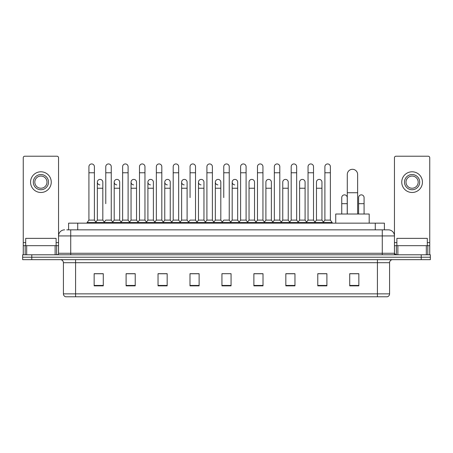 <?xml version="1.0" encoding="UTF-8"?>
<svg xmlns="http://www.w3.org/2000/svg" width="453" height="453" viewBox="0 0 453 453"><rect width="100%" height="100%" fill="white"/><g stroke="black" fill="none" stroke-linecap="round" stroke-linejoin="round"><path stroke-width="0.68" d="M68.596 229.847L68.596 223.153L384.404 223.153L384.404 229.847M66.908 229.847L386.233 229.847M66.767 229.847L70.725 229.847L70.725 235.934L58.55 235.934L58.55 253.272A1.523 1.523 0 0 1 57.033 254.796M64.637 229.847A6.087 6.087 0 0 0 58.55 235.934L58.55 157.74A1.523 1.523 0 0 0 57.033 156.217L24.779 156.217A1.523 1.523 0 0 0 23.256 157.74L23.256 245.668L26.682 245.668L26.682 254.796M388.363 229.847A6.087 6.087 0 0 1 394.45 235.934L382.275 235.934L382.275 229.847L388.272 229.847M426.318 254.796L426.318 245.668L429.744 245.668L429.744 254.796L429.744 157.74A1.523 1.523 0 0 0 428.221 156.217L395.967 156.217A1.523 1.523 0 0 0 394.45 157.74L394.45 253.272L395.967 254.796M31.778 254.796L22.65 254.796L22.65 257.23L31.778 257.23L22.65 257.23L22.65 259.665L31.778 259.665L31.778 257.23L421.222 257.23L31.778 257.23L31.778 254.796L421.222 254.796L421.222 257.23L430.35 257.23L421.222 257.23L421.222 259.665L31.778 259.665M430.35 254.796L430.35 257.23L430.35 254.796L421.222 254.796M389.58 293.861C389.495 295.322 388.765 296.296 387.389 296.783L377.411 296.783L377.411 293.861L389.58 293.861L389.58 262.706A3.041 3.041 0 0 1 392.621 259.665M377.411 296.783L65.611 296.783A3.041 3.041 0 0 1 63.42 293.861L63.42 262.706C63.239 260.86 62.225 259.846 60.379 259.665M358.85 285.86L358.85 273.691L349.722 273.691L349.722 285.86L358.85 285.86M326.902 285.86L326.902 273.691L317.774 273.691L317.774 285.86L326.902 285.86M294.96 285.86L294.96 273.691L285.832 273.691L285.832 285.86L294.96 285.86M263.012 285.86L263.012 273.691L253.884 273.691L253.884 285.86L263.012 285.86M103.278 285.86L103.278 273.691L94.15 273.691L94.15 285.86L103.278 285.86M135.226 285.86L135.226 273.691L126.098 273.691L126.098 285.86L135.226 285.86M167.168 285.86L167.168 273.691L158.04 273.691L158.04 285.86L167.168 285.86M199.116 285.86L199.116 273.691L189.988 273.691L189.988 285.86L199.116 285.86M231.064 285.86L231.064 273.691L221.936 273.691L221.936 285.86L231.064 285.86M430.35 259.665L430.35 257.23L430.35 259.665L421.222 259.665M290.883 273.754L288.538 273.754M324.591 273.754L322.247 273.754M198.176 273.754L195.832 273.691M164.462 273.754L162.117 273.754M130.753 273.754L128.409 273.754M94.15 273.754L103.125 273.754M97.038 273.754L94.7 273.754M257.168 273.691L254.824 273.754M223.459 273.691L229.541 273.691M199.116 273.754L189.988 273.754M167.168 273.754L158.04 273.754M135.226 273.754L126.098 273.754M263.012 273.754L253.884 273.754M294.96 273.754L285.832 273.754M326.902 273.754L317.774 273.754M358.85 273.754L349.722 273.754M56.115 245.668L56.115 238.369L25.691 238.369L25.691 245.668M55.13 254.796L55.13 245.668L26.682 245.668M55.13 245.668L58.55 245.668M23.256 254.796L23.256 245.668M40.906 174.535A7.605 7.605 0 0 0 33.301 182.14A7.605 7.605 0 0 0 40.906 189.745A7.605 7.605 0 0 0 48.511 182.14A7.605 7.605 0 0 0 40.906 174.535M40.906 176.053A6.087 6.087 0 0 0 34.819 182.14A6.087 6.087 0 0 0 40.906 188.227A6.087 6.087 0 0 0 46.993 182.14A6.087 6.087 0 0 0 40.906 176.053M40.906 192.485A10.345 10.345 0 0 0 51.251 182.14A10.345 10.345 0 0 0 40.906 171.795A10.345 10.345 0 0 0 30.561 182.14A10.345 10.345 0 0 0 40.906 192.485M347.287 214.026L347.287 174.473A5.17 5.17 0 0 1 352.462 169.303A5.17 5.17 0 0 1 357.632 174.473A5.17 5.17 0 0 0 352.462 169.303M357.632 214.026L357.632 174.473M369.195 223.153L369.195 214.026L335.73 214.026L335.73 223.153M88.918 172.769L94.394 172.769L94.394 220.113L88.918 220.113L88.918 166.681A2.741 2.741 0 0 1 91.829 163.952A2.741 2.741 0 0 1 94.394 166.681A2.741 2.741 0 0 0 91.829 163.952M88.918 220.113L87.089 222.542L87.089 223.153M94.394 220.113L96.217 222.542L87.089 222.542M105.77 203.68L105.77 172.769L111.251 172.769L111.251 220.113L105.77 220.113L103.947 222.542L96.217 222.542L96.217 223.153M105.77 172.769L105.77 166.681A2.741 2.741 0 0 1 108.68 163.952A2.741 2.741 0 0 1 111.251 166.681A2.741 2.741 0 0 0 108.68 163.952M114.201 220.113L114.201 188.227L119.677 188.227L119.677 220.113L114.201 220.113L112.723 222.078L111.251 220.113L113.074 222.542L103.947 222.542L103.947 223.153M122.627 220.113L122.627 172.769L128.103 172.769L128.103 220.113L122.627 220.113L120.804 222.542L113.074 222.542L113.074 223.153M122.627 172.769L122.627 166.681A2.741 2.741 0 0 1 125.538 163.952A2.741 2.741 0 0 1 128.103 166.681A2.741 2.741 0 0 0 125.538 163.952M128.103 203.68L128.103 220.113L129.932 222.542L120.804 222.542L120.804 223.153M139.484 220.113L139.484 172.769L144.96 172.769L144.96 220.113L139.484 220.113L137.655 222.542L129.932 222.542L129.932 223.153M139.484 172.769L139.484 166.681A2.741 2.741 0 0 1 142.395 163.952A2.741 2.741 0 0 1 144.96 166.681A2.741 2.741 0 0 0 142.395 163.952M144.96 220.113L146.783 222.542L137.655 222.542L137.655 223.153M156.342 220.113L156.342 172.769L161.817 172.769L161.817 220.113L156.342 220.113L154.513 222.542L146.783 222.542L146.783 223.153M156.342 172.769L156.342 166.681A2.741 2.741 0 0 1 159.246 163.952A2.741 2.741 0 0 1 161.817 166.681A2.741 2.741 0 0 0 159.246 163.952M161.817 197.599L161.817 220.113L163.641 222.542L154.513 222.542L154.513 223.153M173.193 220.113L173.193 172.769L178.669 172.769L178.669 220.113L173.193 220.113L171.37 222.542L163.641 222.542L163.641 223.153M173.193 172.769L173.193 166.681A2.741 2.741 0 0 1 176.104 163.952A2.741 2.741 0 0 1 178.669 166.681A2.741 2.741 0 0 0 176.104 163.952M178.669 220.113L180.498 222.542L171.37 222.542L171.37 223.153M190.05 197.599L190.05 172.769L195.526 172.769L195.526 220.113L190.05 220.113L188.227 222.542L180.498 222.542L180.498 223.153M190.05 172.769L190.05 166.681A2.741 2.741 0 0 1 192.961 163.952A2.741 2.741 0 0 1 195.526 166.681A2.741 2.741 0 0 0 192.961 163.952M195.526 197.599L195.526 220.113L197.355 222.542L188.227 222.542L188.227 223.153M206.908 220.113L206.908 172.769L212.383 172.769L212.383 220.113L206.908 220.113L205.079 222.542L197.355 222.542L197.355 223.153M206.908 172.769L206.908 166.681A2.741 2.741 0 0 1 209.818 163.952A2.741 2.741 0 0 1 212.383 166.681A2.741 2.741 0 0 0 209.818 163.952M212.383 220.113L214.207 222.542L205.079 222.542L205.079 223.153M223.759 197.599L223.759 172.769L229.241 172.769L229.241 220.113L223.759 220.113L221.936 222.542L214.207 222.542L214.207 223.153M223.759 172.769L223.759 166.681A2.741 2.741 0 0 1 226.67 163.952A2.741 2.741 0 0 1 229.241 166.681A2.741 2.741 0 0 0 226.67 163.952M229.241 220.113L231.064 222.542L221.936 222.542L221.936 223.153M237.666 220.113L237.666 188.227L232.191 188.227L232.191 220.113L237.666 220.113L239.144 222.078L240.617 220.113L240.617 172.769L246.092 172.769L246.092 220.113L240.617 220.113L238.793 222.542L231.064 222.542L231.064 223.153M240.617 172.769L240.617 166.681A2.741 2.741 0 0 1 243.527 163.952A2.741 2.741 0 0 1 246.092 166.681A2.741 2.741 0 0 0 243.527 163.952M249.042 220.113L249.042 188.227L254.524 188.227L254.524 220.113L249.042 220.113L247.57 222.078L246.092 220.113L247.921 222.542L238.793 222.542L238.793 223.153M254.524 220.113L255.996 222.078L257.474 220.113L257.474 172.769L262.95 172.769L262.95 220.113L257.474 220.113L255.645 222.542L247.921 222.542L247.921 223.153M257.474 172.769L257.474 166.681A2.741 2.741 0 0 1 260.384 163.952A2.741 2.741 0 0 1 262.95 166.681A2.741 2.741 0 0 0 260.384 163.952M265.9 220.113L265.9 188.227L271.375 188.227L271.375 220.113L265.9 220.113L264.427 222.078L262.95 220.113L264.773 222.542L255.645 222.542L255.645 223.153M271.375 220.113L272.853 222.078L274.331 220.113L274.331 172.769L279.807 172.769L279.807 220.113L274.331 220.113L272.502 222.542L264.773 222.542L264.773 223.153M274.331 172.769L274.331 166.681A2.741 2.741 0 0 1 277.242 163.952A2.741 2.741 0 0 1 279.807 166.681A2.741 2.741 0 0 0 277.242 163.952M282.757 220.113L282.757 188.227L288.233 188.227L288.233 220.113L282.757 220.113L281.279 222.078L279.807 220.113L281.63 222.542L272.502 222.542L272.502 223.153M288.233 220.113L289.71 222.078L291.183 220.113L291.183 172.769L296.658 172.769L296.658 220.113L291.183 220.113L289.359 222.542L281.63 222.542L281.63 223.153M291.183 172.769L291.183 166.681A2.741 2.741 0 0 1 294.093 163.952A2.741 2.741 0 0 1 296.658 166.681A2.741 2.741 0 0 0 294.093 163.952M299.614 220.113L299.614 188.227L305.09 188.227L305.09 220.113L299.614 220.113L298.136 222.078L296.658 220.113L298.487 222.542L289.359 222.542L289.359 223.153M305.09 220.113L306.562 222.078L308.04 220.113L308.04 172.769L313.516 172.769L313.516 220.113L308.04 220.113L306.217 222.542L298.487 222.542L298.487 223.153M308.04 172.769L308.04 166.681A2.741 2.741 0 0 1 310.951 163.952A2.741 2.741 0 0 1 313.516 166.681A2.741 2.741 0 0 0 310.951 163.952M316.466 220.113L316.466 188.227L321.947 188.227L321.947 220.113L316.466 220.113L314.994 222.078L313.516 220.113L315.345 222.542L306.217 222.542L306.217 223.153M324.897 220.113L324.897 172.769L330.373 172.769L330.373 220.113L324.897 220.113L323.068 222.542L315.345 222.542L315.345 223.153M324.897 172.769L324.897 166.681A2.741 2.741 0 0 1 327.808 163.952A2.741 2.741 0 0 1 330.373 166.681A2.741 2.741 0 0 0 327.808 163.952M330.373 220.113L332.196 222.542L323.068 222.542L323.068 223.153M332.196 222.542L332.196 223.153M99.909 184.875A2.741 2.741 0 0 1 97.344 182.14A2.741 2.741 0 0 1 100.255 179.405A2.741 2.741 0 0 1 102.82 182.14L102.82 188.227L97.344 188.227L97.344 182.14M102.82 188.227L102.82 220.113L97.344 220.113L97.344 188.227M97.344 220.113L95.866 222.078M102.82 220.113L104.298 222.078M116.766 184.875A2.741 2.741 0 0 1 114.201 182.14A2.741 2.741 0 0 1 117.112 179.405A2.741 2.741 0 0 1 119.677 182.14L119.677 188.227M119.677 220.113L121.155 222.078M133.624 184.875A2.741 2.741 0 0 1 131.053 182.14A2.741 2.741 0 0 1 133.963 179.405A2.741 2.741 0 0 1 136.534 182.14L136.534 188.227L131.053 188.227L131.053 182.14M136.534 188.227L136.534 220.113L131.053 220.113L131.053 188.227M131.053 220.113L129.581 222.078M136.534 220.113L138.006 222.078M150.475 184.875A2.741 2.741 0 0 1 147.91 182.14A2.741 2.741 0 0 1 150.821 179.405A2.741 2.741 0 0 1 153.386 182.14L153.386 188.227L147.91 188.227L147.91 182.14M153.386 188.227L153.386 220.113L147.91 220.113L147.91 188.227M147.91 220.113L146.438 222.078M153.386 220.113L154.864 222.078M167.333 184.875A2.741 2.741 0 0 1 164.767 182.14A2.741 2.741 0 0 1 167.678 179.405A2.741 2.741 0 0 1 170.243 182.14L170.243 188.227L164.767 188.227L164.767 182.14M170.243 188.227L170.243 220.113L164.767 220.113L164.767 188.227M164.767 220.113L163.29 222.078M170.243 220.113L171.721 222.078M184.19 184.875A2.741 2.741 0 0 1 181.625 182.14A2.741 2.741 0 0 1 184.535 179.405A2.741 2.741 0 0 1 187.1 182.14L187.1 188.227L181.625 188.227L181.625 182.14M187.1 188.227L187.1 220.113L181.625 220.113L181.625 188.227M181.625 220.113L180.147 222.078M187.1 220.113L188.573 222.078M201.047 184.875A2.741 2.741 0 0 1 198.476 182.14A2.741 2.741 0 0 1 201.387 179.405A2.741 2.741 0 0 1 203.958 182.14L203.958 188.227L198.476 188.227L198.476 182.14M203.958 188.227L203.958 220.113L198.476 220.113L198.476 188.227M198.476 220.113L197.004 222.078M203.958 220.113L205.43 222.078M217.899 184.875A2.741 2.741 0 0 1 215.334 182.14A2.741 2.741 0 0 1 218.244 179.405A2.741 2.741 0 0 1 220.809 182.14L220.809 188.227L215.334 188.227L215.334 182.14M220.809 188.227L220.809 220.113L215.334 220.113L215.334 188.227M215.334 220.113L213.856 222.078M220.809 220.113L222.287 222.078M234.756 184.875A2.741 2.741 0 0 1 232.191 182.14A2.741 2.741 0 0 1 235.101 179.405A2.741 2.741 0 0 1 237.666 182.14L237.666 188.227M232.191 220.113L230.713 222.078M249.042 188.227L249.042 182.14A2.741 2.741 0 0 1 251.953 179.405A2.741 2.741 0 0 1 254.524 182.14L254.524 188.227M265.9 188.227L265.9 182.14A2.741 2.741 0 0 1 268.81 179.405A2.741 2.741 0 0 1 271.375 182.14L271.375 188.227M282.757 188.227L282.757 182.14A2.741 2.741 0 0 1 285.667 179.405A2.741 2.741 0 0 1 288.233 182.14L288.233 188.227M299.614 188.227L299.614 182.14A2.741 2.741 0 0 1 302.525 179.405A2.741 2.741 0 0 1 305.09 182.14L305.09 188.227M316.466 188.227L316.466 182.14A2.741 2.741 0 0 1 319.376 179.405A2.741 2.741 0 0 1 321.947 182.14L321.947 188.227M321.947 220.113L323.419 222.078M341.749 197.599A2.741 2.741 0 0 1 344.659 194.864A2.741 2.741 0 0 1 347.23 197.599L347.23 203.68L341.749 203.68L341.749 197.599M347.23 214.026L347.23 203.68M341.749 214.026L341.749 203.68M358.606 197.599A2.741 2.741 0 0 1 361.517 194.864A2.741 2.741 0 0 1 364.082 197.599L364.082 203.68L358.606 203.68L358.606 197.599M364.082 214.026L364.082 203.68M358.606 214.026L358.606 203.68M426.318 245.668L397.87 245.668L397.87 254.796M394.45 245.668L397.87 245.668M394.45 254.796L394.45 253.272L382.275 253.272L382.275 235.934L70.725 235.934L70.725 253.272L382.275 253.272L382.275 254.796M412.094 174.535A7.605 7.605 0 0 0 404.489 182.14A7.605 7.605 0 0 0 412.094 189.745A7.605 7.605 0 0 0 419.699 182.14A7.605 7.605 0 0 0 412.094 174.535M412.094 176.053A6.087 6.087 0 0 0 406.007 182.14A6.087 6.087 0 0 0 412.094 188.227A6.087 6.087 0 0 0 418.181 182.14A6.087 6.087 0 0 0 412.094 176.053M412.094 192.485A10.345 10.345 0 0 0 422.439 182.14A10.345 10.345 0 0 0 412.094 171.795A10.345 10.345 0 0 0 401.749 182.14A10.345 10.345 0 0 0 412.094 192.485M427.309 245.668L427.309 238.369L396.885 238.369L396.885 245.668M77.723 229.847L77.723 223.153M375.277 229.847L375.277 223.153M70.725 254.796L70.725 253.272L58.55 253.272M377.411 259.665L377.411 262.706L63.42 262.706M389.58 262.706L377.411 262.706L377.411 293.861L75.589 293.861L75.589 296.783M63.42 293.861L75.589 293.861L75.589 259.665M231.064 285.435L221.936 285.435M199.116 285.435L189.988 285.435M167.168 285.435L158.04 285.435M135.226 285.435L126.098 285.435M103.278 285.435L94.15 285.435M263.012 285.435L253.884 285.435M294.96 285.435L285.832 285.435M326.902 285.435L317.774 285.435M358.85 285.435L349.722 285.435M58.55 242.627L56.115 242.627M25.691 242.627L23.256 242.627M58.528 253.538L58.528 245.668M56.625 245.668L56.625 254.796M23.284 245.668L23.284 254.796M25.181 254.796L25.181 245.668M347.287 192.729L357.632 192.729M429.744 242.627L427.309 242.627M396.885 242.627L394.45 242.627M429.716 254.796L429.716 245.668M427.819 245.668L427.819 254.796M394.472 245.668L394.472 253.538M396.375 254.796L396.375 245.668M94.394 172.769L94.394 166.681M111.251 172.769L111.251 166.681M128.103 172.769L128.103 166.681M144.96 172.769L144.96 166.681M161.817 172.769L161.817 166.681M178.669 172.769L178.669 166.681M195.526 172.769L195.526 166.681M212.383 172.769L212.383 166.681M229.241 172.769L229.241 166.681M246.092 172.769L246.092 166.681M262.95 172.769L262.95 166.681M279.807 172.769L279.807 166.681M296.658 172.769L296.658 166.681M313.516 172.769L313.516 166.681M330.373 172.769L330.373 166.681M114.201 188.227L114.201 182.14M232.191 188.227L232.191 182.14M156.342 203.68L156.342 197.599M173.193 203.68L173.193 197.599M178.669 203.68L178.669 197.599"/></g></svg>
